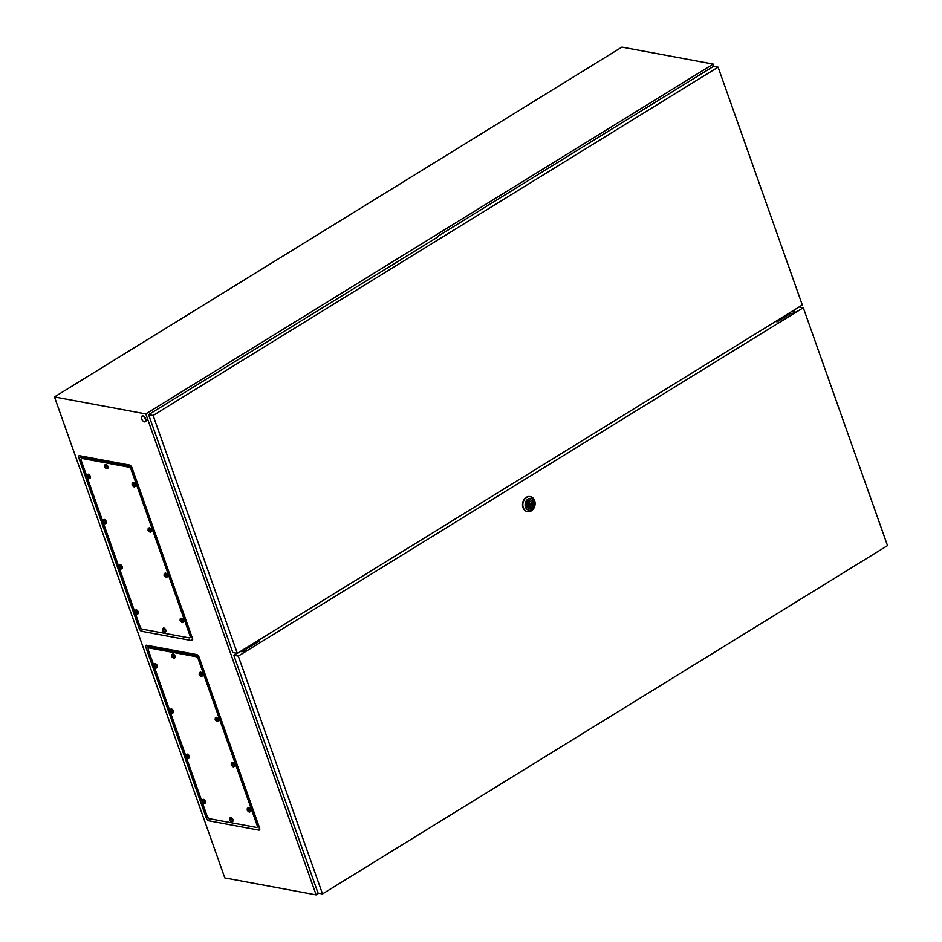 <?xml version="1.0" encoding="UTF-8"?>
<svg xmlns="http://www.w3.org/2000/svg" width="942" height="942" viewBox="0 0 942 942"><rect width="100%" height="100%" fill="white"/><g stroke="black" fill="none" stroke-linecap="round" stroke-linejoin="round"><path stroke-width="1.41" d="M197.844 655.267L148.93 646.165L149.154 647.649M257.743 826.805L259.25 827.088M82.048 458.142L81.824 456.67L130.738 465.76M192.144 637.581L190.637 637.298M714.024 66.387L713.212 64.08L621.897 47.1L54.483 396.947L224.808 877.92L316.123 894.9L318.808 893.24M713.212 64.08L145.798 413.927L54.483 396.947M258.815 830.102L208.794 820.8A2.72 1.319 58.3 0 1 206.333 818.115L145.869 647.342A2.72 1.319 58.3 0 1 146.622 645.246L196.654 654.549A2.72 1.319 58.3 0 1 196.949 654.631A2.72 1.319 58.3 0 1 199.103 657.245L259.58 828.006A2.72 1.319 58.3 0 1 259.78 829.243A2.72 1.319 58.3 0 1 258.815 830.102L259.533 827.888M145.798 413.927L316.123 894.9M78.763 457.836L139.228 628.608A2.72 1.319 -121.7 0 0 141.689 631.293L191.709 640.595A2.72 1.319 -121.7 0 0 192.674 639.736A2.72 1.319 -121.7 0 0 192.474 638.499L131.998 467.738A2.72 1.319 -121.7 0 0 129.843 465.136A2.72 1.319 -121.7 0 0 129.549 465.042L79.517 455.74A2.72 1.319 -121.7 0 0 78.763 457.836L81.671 457.082M242.424 651.676L241.988 650.463M794.212 312.603L793.447 310.448M793.87 312.803L793.105 310.66M243.672 651.617L243.036 649.815M243.754 651.593L243.107 649.768M244.543 651.369L243.813 649.332M788.277 314.934L787.901 313.874M790.88 313.556L790.444 312.308M145.409 419.343A3.273 1.59 58.3 0 1 145.198 421.769A3.273 1.59 58.3 0 1 141.536 418.625A3.273 1.59 58.3 0 1 141.759 416.199A3.273 1.59 58.3 0 1 145.409 419.343M141.983 416.105A3.273 1.59 58.3 0 1 142.16 415.952A3.273 1.59 58.3 0 1 145.822 419.096A3.273 1.59 58.3 0 1 145.598 421.521A3.273 1.59 58.3 0 1 145.374 421.616M527.944 503.263A0.812 0.648 100.5 0 0 527.72 503.075L529.863 503.464A0.812 0.648 100.5 0 0 529.557 505.065A0.812 0.648 100.5 0 0 529.863 503.464M526.578 497.4A7.63 6.099 -79.5 0 1 530.358 496.622A7.63 6.099 -79.5 0 1 535.103 502.875A7.63 6.099 -79.5 0 1 531.347 510.858A7.63 6.099 -79.5 0 1 527.567 511.636A7.63 6.099 -79.5 0 1 522.834 505.383A7.63 6.099 -79.5 0 1 526.578 497.4M527.414 511.6A7.63 6.099 -79.5 0 1 527.249 511.577A7.63 6.099 -79.5 0 1 522.516 505.324A7.63 6.099 -79.5 0 1 526.26 497.329A7.63 6.099 -79.5 0 1 530.04 496.564A7.63 6.099 -79.5 0 1 530.205 496.599M528.062 499.013A5.993 4.792 -79.5 0 1 534.397 501.556A5.993 4.792 -79.5 0 1 531.806 509.598A5.993 4.792 -79.5 0 1 525.471 507.055A5.993 4.792 -79.5 0 1 528.062 499.013M530.629 499.978A4.392 3.509 -79.5 0 1 533.243 503.617A4.392 3.509 -79.5 0 1 531.076 508.138A4.392 3.509 -79.5 0 1 529.015 508.598M531.3 508.185A4.392 3.509 -79.5 0 1 529.133 508.621A4.392 3.509 -79.5 0 1 526.413 505.03A4.392 3.509 -79.5 0 1 528.568 500.438A4.392 3.509 -79.5 0 1 530.735 499.99A4.392 3.509 -79.5 0 1 533.455 503.593A4.392 3.509 -79.5 0 1 531.3 508.185M531.076 506.384A2.838 2.261 100.5 0 0 529.357 501.521L529.11 500.826L528.097 501.45L528.344 502.157A2.838 2.261 100.5 0 0 530.063 507.008L530.311 507.703L531.076 506.384L528.815 505.96A2.838 2.261 100.5 0 0 529.428 505.042M529.734 503.44A2.838 2.261 100.5 0 0 528.768 501.415M528.297 501.332L529.357 501.521M528.862 506.784L528.815 505.96M529.063 506.655L531.323 507.079M528.391 506.702L530.063 507.008M775.537 321.493L777.15 321.799L790.385 313.639L792.104 313.368A2.237 0.789 -19.5 0 0 794.989 311.614A2.237 0.789 -19.5 0 0 794.754 311.402L793.623 310.931M240.163 651.581L242.824 651.687A2.237 0.789 -19.5 0 0 245.214 651.075A2.237 0.789 -19.5 0 0 246.333 649.898A2.237 0.789 -19.5 0 0 246.321 649.874L246.05 649.25L259.285 641.078L257.684 640.784M237.007 653.265L233.793 655.255L318.019 893.098L322.529 893.934L887.517 545.595L803.291 307.751L238.302 656.091L233.793 655.255M803.291 307.751L799.099 306.962M238.302 656.091L322.529 893.934M794.73 312.214L793.965 311.884M258.167 641.773L256.93 641.243M246.345 650.062L246.05 649.25M437.747 237.007L148.589 414.645L232.815 652.488L237.325 653.336L802.313 304.984L718.087 67.141L153.11 415.481L148.589 414.645M718.087 67.141L713.577 66.305L437.571 236.477M787.583 314.063L787.959 315.123M244.885 651.228L244.143 649.132M153.11 415.481L237.325 653.336M153.864 665.653L148.33 650.062A2.732 1.331 58.3 0 1 148.518 648.037A2.732 1.331 58.3 0 1 149.095 647.955L195.877 656.656A2.732 1.331 58.3 0 1 198.35 659.353L257.107 825.298A2.732 1.331 58.3 0 1 256.93 827.312A2.732 1.331 58.3 0 1 256.342 827.394L209.56 818.704A2.732 1.331 58.3 0 1 207.099 815.996L202.247 802.313M201.894 801.289L186.245 757.109M185.88 756.085L170.231 711.893M169.866 710.869L154.217 666.677M148.836 647.931A2.732 1.331 58.3 0 1 149.06 647.696A2.732 1.331 58.3 0 1 149.648 647.613L196.431 656.315A2.732 1.331 58.3 0 1 198.892 659.023L257.661 824.957A2.732 1.331 58.3 0 1 257.472 826.982A2.732 1.331 58.3 0 1 257.154 827.076M150.284 646.954L149.06 647.696A2.732 1.331 58.3 0 1 149.648 647.613L196.431 656.315A2.732 1.331 58.3 0 1 198.892 659.023L257.661 824.957A2.732 1.331 58.3 0 1 257.472 826.982L256.93 827.312M174.011 658.27L171.632 656.421L171.774 654.631A2.178 1.06 58.3 0 1 171.927 654.478A2.178 1.06 58.3 0 1 174.364 656.574A2.178 1.06 58.3 0 1 174.223 658.187A2.178 1.06 58.3 0 1 174.011 658.27A2.178 1.06 58.3 0 1 173.434 658.152L171.927 655.008L172.127 657.057L173.422 658.152M171.927 654.478L172.621 654.054A2.178 1.06 58.3 0 1 175.059 656.15A2.178 1.06 58.3 0 1 174.906 657.763L174.223 658.187M172.045 656.598L172.975 656.762M172.775 656.656L172.127 657.057L171.986 655.726M201.541 676.415L199.162 674.566L199.304 672.776A2.178 1.06 58.3 0 1 199.457 672.623A2.178 1.06 58.3 0 1 201.894 674.719A2.178 1.06 58.3 0 1 201.753 676.332A2.178 1.06 58.3 0 1 201.541 676.415A2.178 1.06 58.3 0 1 200.964 676.297L199.457 673.153L199.645 675.214L200.952 676.309M199.457 672.623L200.151 672.199A2.178 1.06 58.3 0 1 202.577 674.295A2.178 1.06 58.3 0 1 202.436 675.909L201.753 676.332M199.563 674.743L200.505 674.908M200.293 674.813L199.645 675.214L199.516 673.883M200.564 675.779L199.598 674.142M217.555 721.619L215.165 719.782L215.306 717.992A2.178 1.06 58.3 0 1 215.471 717.839A2.178 1.06 58.3 0 1 217.908 719.935A2.178 1.06 58.3 0 1 217.755 721.548A2.178 1.06 58.3 0 1 217.555 721.619A2.178 1.06 58.3 0 1 216.978 721.513L215.471 718.357L215.659 720.418L216.954 721.513M215.471 717.839L216.154 717.415A2.178 1.06 58.3 0 1 218.591 719.511A2.178 1.06 58.3 0 1 218.45 721.125L217.755 721.548M215.577 719.959L216.507 720.124M216.307 720.018L215.659 720.418L215.518 719.087M216.566 720.995L215.612 719.347M233.557 766.835L231.179 764.986L231.32 763.197A2.178 1.06 58.3 0 1 231.485 763.044A2.178 1.06 58.3 0 1 233.91 765.139A2.178 1.06 58.3 0 1 233.769 766.764A2.178 1.06 58.3 0 1 233.557 766.835A2.178 1.06 58.3 0 1 232.98 766.717L231.473 763.573L231.673 765.634L232.968 766.729M231.485 763.044L232.168 762.62A2.178 1.06 58.3 0 1 234.605 764.716A2.178 1.06 58.3 0 1 234.452 766.341L233.769 766.764M232.321 765.234L231.673 765.634L231.532 764.303M232.227 764.774L231.591 765.163M232.58 766.211L231.626 764.563M249.571 812.051L247.193 810.202L247.334 808.413A2.178 1.06 58.3 0 1 247.487 808.26A2.178 1.06 58.3 0 1 249.924 810.356A2.178 1.06 58.3 0 1 249.783 811.969A2.178 1.06 58.3 0 1 249.571 812.051A2.178 1.06 58.3 0 1 248.994 811.933L247.487 808.789L247.675 810.838L248.982 811.945M247.487 808.26L248.182 807.836A2.178 1.06 58.3 0 1 250.619 809.932A2.178 1.06 58.3 0 1 250.466 811.545L249.783 811.969M248.323 810.45L247.675 810.838L247.546 809.519M248.241 809.979L247.593 810.379M248.594 811.415L247.628 809.779M231.92 821.801L229.542 819.952L229.683 818.162A2.178 1.06 58.3 0 1 229.848 818.009A2.178 1.06 58.3 0 1 232.274 820.105A2.178 1.06 58.3 0 1 232.132 821.718A2.178 1.06 58.3 0 1 231.92 821.801A2.178 1.06 58.3 0 1 231.343 821.683M231.332 821.695L229.836 818.539L230.036 820.588L231.332 821.695M229.848 818.009L230.531 817.585A2.178 1.06 58.3 0 1 232.968 819.681A2.178 1.06 58.3 0 1 232.827 821.294L232.132 821.718M229.954 820.129L230.884 820.294M230.684 820.188L230.036 820.588L229.895 819.269M204.402 803.656L202.024 801.807L202.153 800.017A2.178 1.06 58.3 0 1 202.318 799.864A2.178 1.06 58.3 0 1 204.755 801.96A2.178 1.06 58.3 0 1 204.602 803.573A2.178 1.06 58.3 0 1 204.402 803.656A2.178 1.06 58.3 0 1 203.825 803.538L202.318 800.394L202.506 802.443L203.813 803.538M202.318 799.864L203.001 799.44A2.178 1.06 58.3 0 1 205.438 801.536A2.178 1.06 58.3 0 1 205.297 803.149L204.602 803.573M203.425 803.02L202.777 801.218M202.424 801.983L203.366 802.148M203.154 802.042L202.506 802.443L202.365 801.112M188.388 758.44L186.01 756.591L186.151 754.801A2.178 1.06 58.3 0 1 186.304 754.648A2.178 1.06 58.3 0 1 188.741 756.744A2.178 1.06 58.3 0 1 188.6 758.357A2.178 1.06 58.3 0 1 188.388 758.44A2.178 1.06 58.3 0 1 187.811 758.322L186.304 755.178L186.492 757.238L187.799 758.334M186.304 754.648L186.999 754.224A2.178 1.06 58.3 0 1 189.436 756.32A2.178 1.06 58.3 0 1 189.283 757.933L188.6 758.357M187.411 757.804L186.775 756.002M186.422 756.767L187.352 756.932M187.14 756.838L186.492 757.238L186.363 755.908M172.374 713.224L169.996 711.375L170.137 709.585A2.178 1.06 58.3 0 1 170.302 709.432A2.178 1.06 58.3 0 1 172.727 711.54A2.178 1.06 58.3 0 1 172.586 713.153A2.178 1.06 58.3 0 1 172.374 713.224A2.178 1.06 58.3 0 1 171.797 713.106L170.29 709.962L170.49 712.022L171.785 713.118M170.302 709.432L170.985 709.008A2.178 1.06 58.3 0 1 173.422 711.104A2.178 1.06 58.3 0 1 173.281 712.729L172.586 713.153M171.397 712.599L170.761 710.786M170.408 711.551L171.338 711.728M171.138 711.622L170.49 712.022L170.349 710.692M156.372 668.019L153.982 666.171L154.123 664.381A2.178 1.06 58.3 0 1 154.288 664.228A2.178 1.06 58.3 0 1 156.725 666.324A2.178 1.06 58.3 0 1 156.572 667.937A2.178 1.06 58.3 0 1 156.372 668.019A2.178 1.06 58.3 0 1 155.795 667.902L154.288 664.758L154.476 666.806L155.783 667.902M154.288 664.228L154.971 663.804A2.178 1.06 58.3 0 1 157.408 665.9A2.178 1.06 58.3 0 1 157.267 667.513L156.572 667.937M154.735 665.547L155.383 667.383M154.394 666.347L155.336 666.512M155.124 666.406L154.476 666.806L154.335 665.476M86.746 476.146L81.224 460.556A2.732 1.331 58.3 0 1 81.412 458.53A2.732 1.331 58.3 0 1 81.989 458.448L128.771 467.15A2.732 1.331 58.3 0 1 131.244 469.846L190.001 635.791A2.732 1.331 58.3 0 1 189.813 637.805A2.732 1.331 58.3 0 1 189.236 637.887L142.454 629.197A2.732 1.331 58.3 0 1 139.993 626.489L135.142 612.806M134.777 611.782L119.139 567.602M118.774 566.578L103.125 522.386M102.76 521.362L87.111 477.17M81.73 458.436A2.732 1.331 58.3 0 1 81.954 458.189A2.732 1.331 58.3 0 1 82.531 458.106L129.325 466.808A2.732 1.331 58.3 0 1 131.786 469.516L190.543 635.45A2.732 1.331 58.3 0 1 190.366 637.475A2.732 1.331 58.3 0 1 190.049 637.569M83.167 457.447L81.954 458.189A2.732 1.331 58.3 0 1 82.531 458.106L129.325 466.808A2.732 1.331 58.3 0 1 131.786 469.516L190.543 635.45A2.732 1.331 58.3 0 1 190.366 637.475L189.813 637.805M106.905 468.763L104.527 466.914L104.668 465.124A2.178 1.06 58.3 0 1 104.821 464.971A2.178 1.06 58.3 0 1 107.258 467.067A2.178 1.06 58.3 0 1 107.117 468.68A2.178 1.06 58.3 0 1 106.905 468.763A2.178 1.06 58.3 0 1 106.328 468.645L104.821 465.501L105.009 467.55L106.316 468.657M104.821 464.971L105.516 464.547A2.178 1.06 58.3 0 1 107.953 466.643A2.178 1.06 58.3 0 1 107.8 468.256L107.117 468.68M104.939 467.091L105.869 467.256M105.657 467.15L105.009 467.55L104.88 466.231M105.928 468.127L104.974 466.49M134.435 486.908L132.057 485.059L132.186 483.27A2.178 1.06 58.3 0 1 132.351 483.116A2.178 1.06 58.3 0 1 134.788 485.212A2.178 1.06 58.3 0 1 134.635 486.837A2.178 1.06 58.3 0 1 134.435 486.908A2.178 1.06 58.3 0 1 133.858 486.79M133.846 486.802L132.351 483.646L132.539 485.707L133.846 486.802M132.351 483.116L133.034 482.693A2.178 1.06 58.3 0 1 135.471 484.789A2.178 1.06 58.3 0 1 135.33 486.402L134.635 486.837M133.458 486.272L132.81 484.471M132.457 485.236L133.399 485.401M133.187 485.307L132.539 485.707L132.398 484.376M150.437 532.124L148.059 530.275L148.2 528.486A2.178 1.06 58.3 0 1 148.365 528.332A2.178 1.06 58.3 0 1 150.791 530.428A2.178 1.06 58.3 0 1 150.649 532.042A2.178 1.06 58.3 0 1 150.437 532.124A2.178 1.06 58.3 0 1 149.872 532.006M149.849 532.006L148.365 528.862L148.553 530.911L149.849 532.006M148.365 528.332L149.048 527.909A2.178 1.06 58.3 0 1 151.485 530.005A2.178 1.06 58.3 0 1 151.344 531.618L150.649 532.042M149.46 531.488L148.824 529.687M148.471 530.452L149.401 530.617M149.201 530.511L148.553 530.911L148.412 529.581M166.451 577.328L164.073 575.48L164.214 573.69A2.178 1.06 58.3 0 1 164.367 573.548A2.178 1.06 58.3 0 1 166.805 575.644A2.178 1.06 58.3 0 1 166.663 577.258A2.178 1.06 58.3 0 1 166.451 577.328A2.178 1.06 58.3 0 1 165.874 577.211L164.367 574.067L164.556 576.127L165.863 577.222M164.367 573.548L165.062 573.113A2.178 1.06 58.3 0 1 167.499 575.221A2.178 1.06 58.3 0 1 167.346 576.834L166.663 577.258M164.485 575.668L165.415 575.833M165.203 575.727L164.556 576.127L164.426 574.797M165.474 576.704L164.52 575.056M182.465 622.544L180.087 620.696L180.216 618.906A2.178 1.06 58.3 0 1 180.381 618.753A2.178 1.06 58.3 0 1 182.819 620.849A2.178 1.06 58.3 0 1 182.666 622.474A2.178 1.06 58.3 0 1 182.465 622.544A2.178 1.06 58.3 0 1 181.888 622.427L180.381 619.283L180.57 621.343L181.877 622.438M180.381 618.753L181.076 618.329A2.178 1.06 58.3 0 1 183.502 620.425A2.178 1.06 58.3 0 1 183.36 622.038L182.666 622.474M180.487 620.872L181.429 621.037M181.217 620.943L180.57 621.343L180.428 620.013M181.488 621.908L180.523 620.272M164.815 632.294L162.436 630.445L162.577 628.655A2.178 1.06 58.3 0 1 162.73 628.502A2.178 1.06 58.3 0 1 165.168 630.598A2.178 1.06 58.3 0 1 165.027 632.212A2.178 1.06 58.3 0 1 164.815 632.294A2.178 1.06 58.3 0 1 164.238 632.176M164.226 632.188L162.73 629.032L162.919 631.093L164.226 632.188M162.73 628.502L163.425 628.078A2.178 1.06 58.3 0 1 165.863 630.174A2.178 1.06 58.3 0 1 165.71 631.788L165.027 632.212M163.578 630.693L162.919 631.093L162.789 629.762M163.484 630.222L162.848 630.622M137.296 614.149L134.906 612.3L135.047 610.51A2.178 1.06 58.3 0 1 135.212 610.357A2.178 1.06 58.3 0 1 137.65 612.453A2.178 1.06 58.3 0 1 137.497 614.066A2.178 1.06 58.3 0 1 137.296 614.149A2.178 1.06 58.3 0 1 136.72 614.031L135.212 610.887L135.401 612.936L136.696 614.031M135.212 610.357L135.895 609.933A2.178 1.06 58.3 0 1 138.333 612.029A2.178 1.06 58.3 0 1 138.191 613.642L137.497 614.066M135.66 611.676L136.307 613.513M135.318 612.477L136.249 612.641M136.048 612.536L135.401 612.936L135.259 611.617M121.282 568.933L118.904 567.084L119.033 565.294A2.178 1.06 58.3 0 1 119.198 565.141A2.178 1.06 58.3 0 1 121.636 567.237A2.178 1.06 58.3 0 1 121.494 568.862A2.178 1.06 58.3 0 1 121.282 568.933A2.178 1.06 58.3 0 1 120.706 568.815M120.694 568.827L119.198 565.671L119.387 567.732L120.694 568.827M119.198 565.141L119.893 564.717A2.178 1.06 58.3 0 1 122.319 566.813A2.178 1.06 58.3 0 1 122.177 568.438L121.494 568.862M120.034 567.331L119.387 567.732L119.257 566.401M119.952 566.872L119.304 567.261M105.269 523.717L102.89 521.88L103.031 520.09A2.178 1.06 58.3 0 1 103.184 519.937A2.178 1.06 58.3 0 1 105.622 522.033A2.178 1.06 58.3 0 1 105.48 523.646A2.178 1.06 58.3 0 1 105.269 523.717A2.178 1.06 58.3 0 1 104.692 523.599M104.68 523.611L103.184 520.455L103.373 522.516L104.68 523.611M103.184 519.937L103.879 519.501A2.178 1.06 58.3 0 1 106.316 521.609A2.178 1.06 58.3 0 1 106.163 523.222L105.48 523.646M104.032 522.115L103.373 522.516L103.243 521.185M103.938 521.656L103.302 522.056M104.291 523.093L103.337 521.444M89.254 478.512L86.876 476.664L87.017 474.874A2.178 1.06 58.3 0 1 87.182 474.721A2.178 1.06 58.3 0 1 89.62 476.817A2.178 1.06 58.3 0 1 89.466 478.43A2.178 1.06 58.3 0 1 89.254 478.512A2.178 1.06 58.3 0 1 88.689 478.395L87.182 475.251L87.371 477.3L88.666 478.395M87.182 474.721L87.865 474.297A2.178 1.06 58.3 0 1 90.302 476.393A2.178 1.06 58.3 0 1 90.161 478.006L89.466 478.43M88.018 476.899L87.371 477.3L87.229 475.981M87.936 476.44L87.288 476.84M88.277 477.877L87.323 476.24M81.824 456.67L79.517 455.74M192.427 638.382L191.709 640.595M142.372 629.174L141.689 631.293M140.959 628.149L139.228 628.608M209.477 818.68L208.794 820.8M148.93 646.165L146.622 645.246M148.777 646.577L145.869 647.342M208.064 817.656L206.333 818.115M150.861 646.86L149.095 647.955M197.643 655.561L195.877 656.656M199.586 658.588L198.35 659.353M258.344 824.533L257.107 825.298M172.386 655.809L173.034 657.634M230.295 819.34L230.943 821.165M83.756 457.365L81.989 458.448M130.538 466.055L128.771 467.15M132.481 469.092L131.244 469.846M191.238 635.026L190.001 635.791M163.19 629.833L163.837 631.658M119.658 566.472L120.305 568.297M527.426 504.677L529.557 505.065M258.685 826.228L257.472 826.982M191.579 636.721L190.366 637.475"/></g></svg>
